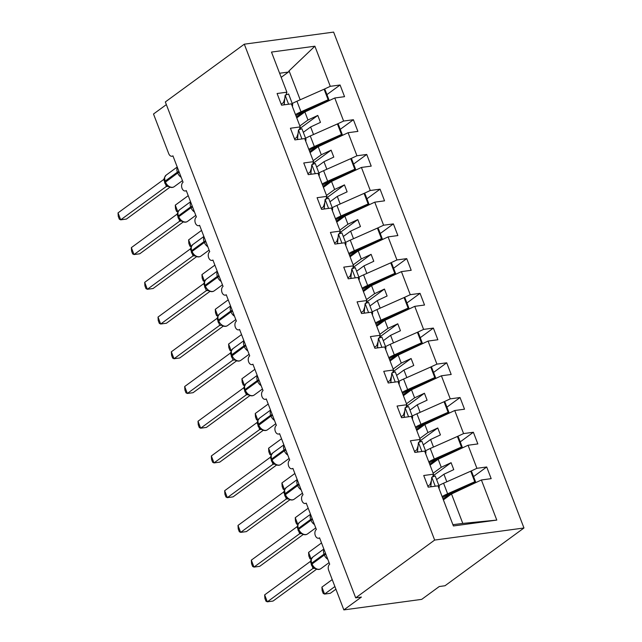 <?xml version="1.0" encoding="UTF-8"?>
<svg xmlns="http://www.w3.org/2000/svg" width="642" height="642" viewBox="0 0 642 642"><rect width="100%" height="100%" fill="white"/><g stroke="black" fill="none" stroke-linecap="round" stroke-linejoin="round"><path stroke-width="0.96" d="M523.968 527.989L444.994 585.753L439.264 586.531L421.714 599.363L343.855 609.9L361.406 597.06L355.684 597.838L434.658 540.066L523.968 527.989L333.615 32.1L244.305 44.186L434.658 540.066M296.756 117.903L304.862 111.973L307.959 120.03L299.846 125.96M326.93 94.607L340.075 85.001L344.553 96.669L334.763 97.993L304.862 111.973M296.387 116.948L303.594 111.684M285.987 94.92L286.886 92.191L271.486 52.074L314.885 46.208L330.285 86.325L340.075 85.001M330.285 86.325L324.098 89.214L328.134 99.767L329.137 100.361L301.997 112.39A15.384 3.892 159 0 0 295.882 115.632M343.855 609.9L328.664 570.313A4.614 3.041 -97.7 0 1 329.691 564.222L319.564 537.827A4.614 3.041 82.3 0 1 318.584 538.237A4.614 3.041 82.3 0 1 315.094 534.842A4.614 3.041 82.3 0 1 316.362 529.498L306.234 503.103A4.614 3.041 82.3 0 1 305.255 503.505A4.614 3.041 82.3 0 1 301.764 500.118A4.614 3.041 82.3 0 1 303.032 494.765L292.904 468.379A4.614 3.041 82.3 0 1 291.917 468.78A4.614 3.041 82.3 0 1 288.435 465.394A4.614 3.041 82.3 0 1 289.702 460.041L279.575 433.647A4.614 3.041 82.3 0 1 278.588 434.056A4.614 3.041 82.3 0 1 275.105 430.67A4.614 3.041 82.3 0 1 276.373 425.317L266.245 398.923A4.614 3.041 82.3 0 1 265.258 399.332A4.614 3.041 82.3 0 1 261.775 395.945A4.614 3.041 82.3 0 1 263.043 390.593L252.916 364.199A4.614 3.041 82.3 0 1 251.929 364.608A4.614 3.041 82.3 0 1 248.446 361.213A4.614 3.041 82.3 0 1 249.714 355.861L239.578 329.474A4.614 3.041 82.3 0 1 238.599 329.876A4.614 3.041 82.3 0 1 235.116 326.489A4.614 3.041 82.3 0 1 236.384 321.136L226.249 294.75A4.614 3.041 82.3 0 1 225.27 295.151A4.614 3.041 82.3 0 1 221.787 291.765A4.614 3.041 82.3 0 1 223.055 286.412L212.919 260.018A4.614 3.041 82.3 0 1 211.94 260.427A4.614 3.041 82.3 0 1 208.457 257.041A4.614 3.041 82.3 0 1 209.725 251.688L199.59 225.294A4.614 3.041 82.3 0 1 198.611 225.703A4.614 3.041 82.3 0 1 195.128 222.309A4.614 3.041 82.3 0 1 196.396 216.964L186.26 190.57A4.614 3.041 82.3 0 1 185.281 190.971A4.614 3.041 82.3 0 1 181.798 187.584A4.614 3.041 82.3 0 1 183.066 182.232L172.931 155.845A4.614 3.041 82.3 0 1 171.952 156.247A4.614 3.041 82.3 0 1 168.702 153.599L153.502 114.011L166.35 104.614M310.086 152.627L318.191 146.697L321.289 154.754L313.184 160.685M340.26 129.339L353.405 119.725L357.883 131.393L348.092 132.717L318.191 146.697M309.717 151.672L316.923 146.408M334.763 97.993L343.614 121.049L353.405 119.725M343.614 121.049L337.427 123.946L341.464 134.491L342.467 135.093L315.326 147.114A15.384 3.892 159 0 0 309.211 150.356M323.416 187.36L331.521 181.429L334.618 189.486L326.513 195.409M353.59 164.063L366.734 154.449L371.212 166.118L361.422 167.442L331.521 181.429M323.054 186.405L330.253 181.132M348.092 132.717L356.944 155.773L366.734 154.449M356.944 155.773L350.757 158.67M336.745 222.084L344.85 216.153L347.948 224.21L339.843 230.141M366.919 198.787L380.064 189.173L384.542 200.842L374.751 202.166L344.85 216.153M336.384 221.129L343.582 215.856M361.422 167.442L370.273 190.497L380.064 189.173M370.273 190.497L364.086 193.394M350.075 256.808L358.188 250.878L361.277 258.935L353.172 264.865M380.249 233.511L393.394 223.898L397.871 235.566L388.081 236.89L358.188 250.878M349.713 255.853L356.912 250.589M374.751 202.166L383.603 225.222L393.394 223.898M383.603 225.222L377.416 228.119L381.452 238.672L382.463 239.265L355.315 251.295A15.384 3.892 159 0 0 349.208 254.537M363.404 291.532L371.517 285.602L374.607 293.659L366.502 299.589M393.578 268.244L406.723 258.63L411.201 270.298L401.411 271.622L371.517 285.602M363.043 290.577L370.241 285.313M388.081 236.89L396.933 259.954L406.723 258.63M396.933 259.954L390.745 262.843L394.79 273.396L395.793 273.99L368.644 286.019A15.384 3.892 159 0 0 362.537 289.261M376.734 326.256L384.847 320.334L387.937 328.383L379.831 334.313M406.908 302.968L420.053 293.354L424.531 305.022L414.74 306.346L384.847 320.334M376.373 325.301L383.571 320.037M401.411 271.622L410.262 294.678L420.053 293.354M410.262 294.678L404.075 297.575L408.119 308.12L409.123 308.722L381.982 320.743A15.384 3.892 159 0 0 375.867 323.985M390.071 360.989L398.176 355.058L401.266 363.115L393.161 369.046M420.245 337.692L433.382 328.078L437.86 339.746L428.07 341.071L398.176 355.058M389.702 360.034L396.9 354.761M414.74 306.346L423.592 329.402L433.382 328.078M423.592 329.402L417.404 332.299M403.401 395.713L411.506 389.782L414.596 397.839L406.49 403.77M433.575 372.416L446.712 362.802L451.19 374.471L441.399 375.795L411.506 389.782M403.032 394.758L410.23 389.493M428.07 341.071L436.921 364.126L446.712 362.802M436.921 364.126L430.734 367.023L434.778 377.576L435.782 378.17L408.641 390.192A15.384 3.892 159 0 0 402.526 393.434M416.73 430.437L424.835 424.506L427.925 432.564L419.82 438.494M446.904 407.14L460.041 397.534L464.519 409.195L454.729 410.519L424.835 424.506M416.361 429.482L423.559 424.218M441.399 375.795L450.251 398.859L460.041 397.534M450.251 398.859L444.063 401.748L448.108 412.3L449.111 412.894L421.971 424.924A15.384 3.892 159 0 0 415.856 428.166M430.06 465.161L438.165 459.231L441.255 467.288L433.149 473.218M460.234 441.873L473.371 432.259L477.849 443.927L468.066 445.251L438.165 459.231M429.691 464.206L436.889 458.942M454.729 410.519L463.58 433.583L473.371 432.259M463.58 433.583L457.393 436.472L461.438 447.025L462.441 447.618L435.3 459.648A15.384 3.892 159 0 0 429.185 462.89M286.886 92.191L277.095 93.515L281.573 105.184L291.364 103.86L300.215 126.915L299.316 129.644M300.215 126.915L290.425 128.24L294.903 139.908L304.693 138.584L313.545 161.648L312.646 164.368M313.545 161.648L303.754 162.972L308.24 174.64L318.023 173.316L326.874 196.372L325.976 199.092M326.874 196.372L317.084 197.696L321.57 209.364L331.352 208.04L340.204 231.096L339.305 233.824M340.204 231.096L330.421 232.42L334.899 244.088L344.69 242.764L353.533 265.82L352.635 268.549M353.533 265.82L343.751 267.144L348.229 278.813L358.019 277.488L366.871 300.544L365.964 303.273M366.871 300.544L357.08 301.868L361.558 313.537L371.349 312.213L380.2 335.276L379.294 337.997M380.2 335.276L370.41 336.601L374.888 348.269L384.678 346.945L393.53 370.001L392.623 372.721M393.53 370.001L383.739 371.325L388.217 382.993L398.008 381.669L406.859 404.725L405.953 407.453M406.859 404.725L397.069 406.049L401.547 417.717L411.337 416.393L420.189 439.449L419.282 442.178M420.189 439.449L410.398 440.773L414.876 452.441L424.667 451.117L433.519 474.181L423.728 475.505L428.206 487.166L437.996 485.842L453.396 525.958L496.788 520.092L481.396 479.975L451.495 493.963L462.802 523.415L496.788 520.092M443.389 499.885L451.495 493.963M481.396 479.975L491.178 478.651L486.7 466.983L473.563 476.597M443.02 498.93L450.219 493.666M468.066 445.251L476.91 468.307L486.7 466.983M476.91 468.307L470.722 471.204L474.767 481.749L475.77 482.351L448.63 494.372A15.384 3.892 159 0 0 442.515 497.614M284.799 98.507L283.435 102.6L281.212 104.229M298.129 133.231L296.773 137.324L294.542 138.953M311.458 167.955L310.102 172.048L307.871 173.685M324.788 202.679L323.432 206.78L321.201 208.409M338.117 237.412L336.761 241.504L334.53 243.133M351.447 272.136L350.091 276.229L347.86 277.858M364.776 306.86L363.42 310.953L361.189 312.582M378.106 341.584L376.75 345.677L374.519 347.314M391.435 376.308L390.079 380.409L387.848 382.038M404.765 411.041L403.409 415.133L401.178 416.762M418.094 445.765L416.738 449.857L414.507 451.487M303.305 132.324L310.624 126.98L313.521 134.523M296.861 137.043L297.8 136.353M310.624 126.98L320.462 122.373L317.79 115.432L307.959 120.03M316.634 167.056L323.953 161.704L326.85 169.247M310.19 171.767L311.129 171.077M323.953 161.704L333.792 157.097L331.12 150.156L321.289 154.754M329.964 201.781L337.283 196.428L340.18 203.971M323.52 206.491L324.459 205.809M337.283 196.428L347.121 191.83L344.457 184.88L334.618 189.486M343.301 236.505L350.612 231.152L353.509 238.704M336.849 241.215L337.788 240.533M350.612 231.152L360.451 226.554L357.787 219.604L347.948 224.21M356.631 271.229L363.942 265.876L366.839 273.428M350.187 275.948L351.118 275.257M363.942 265.876L373.78 261.278L371.116 254.336L361.277 258.935M369.961 305.953L377.271 300.608L380.168 308.152M363.516 310.672L364.447 309.982M377.271 300.608L387.11 296.002L384.446 289.06L374.607 293.659M383.29 340.685L390.601 335.333L393.498 342.876M376.846 345.396L377.777 344.714M390.601 335.333L400.439 330.734L397.775 323.785L387.937 328.383M396.62 375.409L403.93 370.057L406.827 377.6M390.175 380.12L391.114 379.438M403.93 370.057L413.769 365.458L411.105 358.509L401.266 363.115M409.949 410.134L417.26 404.781L420.157 412.333M403.505 414.844L404.444 414.162M417.26 404.781L427.099 400.183L424.434 393.241L414.596 397.839M423.279 444.858L430.589 439.513L433.486 447.057M416.835 449.577L417.773 448.886M430.589 439.513L440.428 434.907L437.764 427.965L427.925 432.564M436.608 479.582L443.919 474.237L446.816 481.781M430.164 484.301L431.103 483.611M431.424 480.489L430.068 484.582L427.837 486.211M432.612 476.902L433.519 474.181M443.919 474.237L453.758 469.631L451.093 462.689L441.255 467.288M452.907 524.683L462.802 523.415M314.885 46.208L289.077 70.853L300.191 99.799M289.077 70.853L288.418 72.056L279.615 73.244M281.188 77.345L288.418 72.056M244.305 44.186L165.331 101.95L355.684 597.838M432.917 475.979L451.093 462.689M419.587 441.255L437.764 427.965M406.258 406.53L424.434 393.241M392.928 371.806L411.105 358.509M379.599 337.082L397.775 323.785M366.269 302.35L384.446 289.06M352.94 267.626L371.116 254.336M339.61 232.902L357.787 219.604M326.28 198.177L344.457 184.88M312.951 163.453L331.12 150.156M299.621 128.721L317.79 115.432M311.434 563.532L311.731 563.13A6.613 4.679 53.8 0 1 312.75 557.128L311.161 559.431L311.434 563.532L311.755 564.366L312.052 563.965A6.613 4.679 53.8 0 0 319.267 569.277A6.613 4.679 53.8 0 0 320.88 568.635L329.081 562.633M264.656 594.877L264.897 598.4L265.965 601.177L267.321 601.827L264.656 594.877L310.351 561.453L313.015 568.403L267.321 601.827L273.051 601.048L316.618 569.181M314.925 568.363L312.935 568.459M311.9 564.454L313.649 567.295L315.102 568.459C317.373 569.719 319.299 569.775 320.88 568.635M311.017 560.089L310.351 561.453M314.781 567.977L313.015 568.403M439.064 488.626L439.28 486.548L435.228 475.995L431.769 477.199L430.886 485.665A15.384 3.892 -21 0 1 430.333 486.885M435.236 486.219L431.769 477.199M439.28 486.548L438.39 486.861M335.91 589.204L330.301 593.304L324.579 594.083L323.215 593.433L322.148 590.656L321.907 587.133L324.579 594.083L334.891 586.539M321.907 587.133L332.219 579.59M442.105 496.547A19.067 4.831 -21 0 1 447.626 493.778L474.767 481.749M438.887 485.521A19.067 4.831 -21 0 1 443.574 483.217L470.714 471.196L471.718 471.79L475.77 482.351M298.105 528.807L298.402 528.406A6.613 4.679 53.8 0 1 299.421 522.403L297.832 524.707L298.105 528.807L298.426 529.634L298.715 529.241A6.613 4.679 53.8 0 0 305.937 534.545A6.613 4.679 53.8 0 0 307.542 533.911L315.752 527.909M251.327 560.153L251.568 563.676L252.635 566.453L253.991 567.095L251.327 560.153L297.021 526.729L299.686 533.679L253.991 567.095L259.721 566.324L303.289 534.449M301.596 533.63L299.605 533.735M298.57 529.73L300.32 532.563L301.772 533.735C304.043 534.995 305.969 535.051 307.542 533.911M297.687 525.365L297.021 526.729M301.451 533.245L299.686 533.679M425.734 453.902L425.951 451.824L421.898 441.271L418.44 442.466L417.557 450.941A15.384 3.892 -21 0 1 417.003 452.153M421.906 451.495L418.44 442.466M425.951 451.824L425.06 452.137M284.502 489.982L285.072 493.682A6.613 4.679 53.8 0 1 286.091 487.679L284.486 490.055M237.997 525.429L238.238 528.952L239.305 531.72L240.662 532.37L237.997 525.429L283.692 492.005L286.356 498.954L240.662 532.37L246.392 531.6L289.959 499.725M288.266 498.906L286.276 499.011M285.241 495.006L286.99 497.839L288.443 499.011C290.714 500.27 292.64 500.327 294.213 499.187L302.422 493.184M284.358 490.64L283.692 492.005M288.122 498.521L286.356 498.954M412.405 419.178L412.621 417.099L408.569 406.547L405.11 407.742L404.227 416.217A15.384 3.892 -21 0 1 403.674 417.428M408.569 416.77L405.11 407.742M412.621 417.099L411.731 417.412M271.446 459.351L271.735 458.958A6.613 4.679 53.8 0 1 272.754 452.955L271.165 455.258L271.446 459.351L271.767 460.186L272.056 459.792A6.613 4.679 53.8 0 0 279.278 465.097A6.613 4.679 53.8 0 0 280.883 464.463L289.093 458.46M224.668 490.705L224.909 494.22L225.968 496.996L227.332 497.646L224.668 490.705L270.362 457.281L273.027 464.23L227.332 497.646L233.062 496.868L276.63 465.001M274.937 464.182L272.946 464.278M271.911 460.282L273.661 463.115L275.113 464.286C277.384 465.538 279.31 465.602 280.883 464.463M271.028 455.916L270.362 457.281M274.792 463.797L273.027 464.23M399.075 384.454L399.292 382.375L395.239 371.814L391.78 373.018L390.898 381.492A15.384 3.892 -21 0 1 390.344 382.704M395.239 382.038L391.78 373.018M399.292 382.375L398.393 382.688M257.843 420.526L258.405 424.234A6.613 4.679 53.8 0 1 259.424 418.223L257.827 420.598M211.338 455.972L211.579 459.495L212.638 462.272L214.003 462.922L211.338 455.972L257.033 422.548L259.697 429.498L214.003 462.922L219.733 462.144L263.3 430.276M261.607 429.458L259.617 429.554M258.582 425.558L260.331 428.391L261.775 429.554C264.055 430.814 265.973 430.878 267.553 429.739L275.763 423.728M257.699 421.184L257.033 422.548M261.463 429.073L259.697 429.498M385.746 349.73L385.962 347.651L381.91 337.09L378.451 338.294L377.568 346.768A15.384 3.892 -21 0 1 377.014 347.98M381.91 347.314L378.451 338.294M385.962 347.651L385.064 347.956M311.185 559.326L309.885 558.701L308.818 555.932L308.577 552.409L321.522 542.939M308.577 552.409L311.209 559.254M428.776 461.815A19.067 4.831 -21 0 1 434.297 459.054L461.438 447.025M425.558 450.796A19.067 4.831 -21 0 1 430.244 448.493L457.385 436.472L458.388 437.066L462.441 447.618M297.848 524.594L296.556 523.976L295.489 521.2L295.248 517.685L308.192 508.215M295.248 517.685L297.88 524.53M415.446 427.091A19.067 4.831 -21 0 1 420.967 424.322L448.108 412.3M412.228 416.072A19.067 4.831 -21 0 1 416.915 413.769L444.055 401.74L445.058 402.341L449.111 412.894M284.518 489.87L283.218 489.252L282.159 486.476L281.918 482.953L294.863 473.491M281.918 482.953L284.55 489.806M402.117 392.366A19.067 4.831 -21 0 1 407.638 389.598L434.778 377.576M398.899 381.34A19.067 4.831 -21 0 1 403.585 379.045L430.726 367.015L431.729 367.617L435.782 378.17M271.189 455.146L269.889 454.528L268.829 451.751L268.589 448.228L281.533 438.759M268.589 448.228L271.221 455.074M388.787 357.642A19.067 4.831 -21 0 1 394.308 354.874L421.449 342.844L422.452 343.446L395.312 355.467A15.384 3.892 159 0 0 389.196 358.709M385.569 346.616A19.067 4.831 -21 0 1 390.256 344.313L417.396 332.291L421.449 342.844M417.396 332.291L418.399 332.885L422.452 343.446M244.578 385.569L245.332 385.007L244.506 385.81L244.787 389.903L245.108 390.737L245.396 390.336A6.613 4.679 53.8 0 0 252.611 395.649A6.613 4.679 53.8 0 0 254.224 395.007L262.434 389.004M198.009 421.248L198.25 424.771L199.309 427.548L200.673 428.198L198.009 421.248L243.703 387.824L246.368 394.774L200.673 428.198L206.403 427.42L249.971 395.552M248.277 394.734L246.287 394.83M245.252 390.826L247.001 393.666L248.446 394.83C250.717 396.09 252.643 396.146 254.224 395.007M244.369 386.46L243.703 387.824M248.133 394.349L246.368 394.774M372.416 314.997L372.633 312.919L368.58 302.366L365.121 303.57L364.239 312.036A15.384 3.892 -21 0 1 363.685 313.256M368.58 312.59L365.121 303.57M372.633 312.919L371.734 313.232M257.859 420.422L256.559 419.804L255.5 417.027L255.259 413.504L268.204 404.035M255.259 413.504L257.883 420.349M375.45 322.918A19.067 4.831 -21 0 1 380.979 320.149L408.119 308.12M372.24 311.892A19.067 4.831 -21 0 1 376.926 309.588L404.067 297.567L405.07 298.161L409.123 308.722M231.16 351.15L231.746 354.777A6.613 4.679 53.8 0 1 232.765 348.775L231.176 351.086M184.679 386.524L184.92 390.047L185.979 392.816L187.344 393.466L184.679 386.524L230.366 353.1L233.038 360.05L187.344 393.466L193.073 392.695L236.641 360.82M234.948 360.002L232.958 360.106M231.922 356.101L235.116 360.106C237.388 361.366 239.314 361.422 240.894 360.282L249.104 354.28M231.04 351.736L230.366 353.1M234.803 359.616L233.038 360.05M359.087 280.273L359.303 278.195L355.251 267.642L351.792 268.837L350.909 277.312A15.384 3.892 -21 0 1 350.355 278.524M355.251 277.866L351.792 268.837M359.303 278.195L358.405 278.508M244.53 385.69L243.23 385.072L242.17 382.303L241.93 378.78L254.874 369.31M241.93 378.78L244.554 385.625M362.12 288.186A19.067 4.831 -21 0 1 367.641 285.417L394.79 273.396M358.902 277.167A19.067 4.831 -21 0 1 363.589 274.864L390.737 262.843L391.74 263.437L395.793 273.99M218.128 320.446L218.416 320.053A6.613 4.679 53.8 0 1 219.436 314.05L217.847 316.362L218.128 320.446L218.449 321.281L218.737 320.888A6.613 4.679 53.8 0 0 225.952 326.192A6.613 4.679 53.8 0 0 227.565 325.558L235.775 319.555M171.35 351.8L171.583 355.315L172.65 358.092L174.014 358.742L171.35 351.8L217.036 318.376L219.708 325.325L174.014 358.742L179.736 357.971L223.312 326.096M221.618 325.277L219.66 325.382A3.387 2.849 -86.8 0 1 220.992 325.061L221.787 325.382C224.058 326.634 225.984 326.698 227.565 325.558M218.593 321.377L221.787 325.382M217.702 317.012L217.036 318.376M221.474 324.892L219.708 325.325M345.757 245.549L345.974 243.47L341.921 232.918L338.462 234.113L337.58 242.588A15.384 3.892 -21 0 1 337.026 243.799M341.921 243.141L338.462 234.113M345.974 243.47L345.075 243.783M231.2 350.965L229.9 350.347L228.833 347.571L228.6 344.056L241.544 334.586M228.6 344.056L231.224 350.901M348.791 253.462A19.067 4.831 -21 0 1 354.312 250.693L381.452 238.672M345.573 242.443A19.067 4.831 -21 0 1 350.259 240.14L377.408 228.111L378.411 228.713L382.463 239.265M204.798 285.722L205.087 285.329A6.613 4.679 53.8 0 1 206.106 279.326L204.517 281.629L204.798 285.722L205.119 286.557L205.408 286.163A6.613 4.679 53.8 0 0 212.622 291.468A6.613 4.679 53.8 0 0 214.235 290.834L222.445 284.831M158.02 317.068L158.253 320.591L159.32 323.367L160.685 324.017L158.02 317.068L203.707 283.644L206.379 290.601L160.685 324.017L166.406 323.239L209.982 291.372M208.289 290.553L206.299 290.649M205.263 286.653L208.457 290.657C210.728 291.909 212.654 291.974 214.235 290.834M204.373 282.279L203.707 283.644M208.144 290.168L206.379 290.601M332.428 210.825L332.644 208.746L328.592 198.185L325.125 199.389L324.25 207.864A15.384 3.892 -21 0 1 323.696 209.075M328.592 208.409L325.125 199.389M332.644 208.746L331.745 209.051M217.871 316.241L216.571 315.623L215.503 312.847L215.271 309.324L228.215 299.854M215.271 309.324L217.895 316.177M335.461 218.737A19.067 4.831 -21 0 1 340.982 215.969L368.123 203.947L369.126 204.541L341.985 216.563A15.384 3.892 159 0 0 335.87 219.805M332.243 207.711A19.067 4.831 -21 0 1 336.93 205.416L364.07 193.386L368.123 203.947M364.07 193.386L365.073 193.988L369.126 204.541M191.468 250.998L191.757 250.605A6.613 4.679 53.8 0 1 192.777 244.594L191.188 246.897L191.468 250.998L191.789 251.833L192.078 251.431A6.613 4.679 53.8 0 0 199.293 256.744A6.613 4.679 53.8 0 0 200.906 256.11L209.115 250.099M144.691 282.344L144.923 285.867L145.991 288.643L147.355 289.293L144.691 282.344L190.377 248.919L193.049 255.869L147.355 289.293L153.077 288.515L196.653 256.648M194.951 255.829L192.969 255.925M191.934 251.921L193.675 254.754L195.128 255.925C197.399 257.185 199.325 257.241 200.906 256.11M191.043 247.555L190.377 248.919M194.815 255.444L193.049 255.869M319.098 176.101L319.315 174.022L315.262 163.461L311.795 164.665L310.921 173.131A15.384 3.892 -21 0 1 310.367 174.351M315.262 173.685L311.795 164.665M319.315 174.022L318.416 174.327M204.541 281.517L203.241 280.899L202.174 278.122L201.941 274.599L214.885 265.13M201.941 274.599L204.565 281.445M322.132 184.013A19.067 4.831 -21 0 1 327.653 181.245L354.793 169.215L355.796 169.817L328.656 181.838A15.384 3.892 159 0 0 322.541 185.081M318.913 172.987A19.067 4.831 -21 0 1 323.6 170.684L350.741 158.662L354.793 169.215M350.741 158.662L351.744 159.256L355.796 169.817M178.139 216.274L178.428 215.873A6.613 4.679 53.8 0 1 179.447 209.87L177.858 212.173L178.139 216.274L178.46 217.108L178.749 216.707A6.613 4.679 53.8 0 0 185.963 222.012A6.613 4.679 53.8 0 0 187.576 221.378L195.786 215.375M131.361 247.619L131.594 251.142L132.661 253.919L134.026 254.561L131.361 247.619L177.048 214.195L179.72 221.145L134.026 254.561L139.747 253.791L183.323 221.915M181.622 221.105L179.64 221.201M178.604 217.197L180.346 220.029L181.798 221.201C184.069 222.461 185.995 222.517 187.576 221.378M177.714 212.831L177.048 214.195M181.485 220.72L179.72 221.145M305.769 141.368L305.985 139.29L301.933 128.737L298.466 129.941L297.583 138.407A15.384 3.892 -21 0 1 297.037 139.619M301.933 138.961L298.466 129.941M305.985 139.29L305.086 139.603M191.212 246.793L189.912 246.175L188.844 243.398L188.612 239.875L201.556 230.406M188.612 239.875L191.236 246.721M308.802 149.289A19.067 4.831 -21 0 1 314.323 146.52L341.464 134.491M305.584 138.263A19.067 4.831 -21 0 1 310.271 135.96L337.411 123.938L338.414 124.532L342.467 135.093M164.537 177.449L165.098 181.148A6.613 4.679 53.8 0 1 166.118 175.146L164.512 177.521M118.032 212.895L118.264 216.418L119.332 219.187L120.696 219.837L118.032 212.895L163.718 179.471L166.39 186.421L120.696 219.837L126.418 219.066L169.994 187.191M168.292 186.373L166.31 186.477M165.275 182.472L167.016 185.305L168.469 186.477C170.74 187.737 172.666 187.793 174.247 186.653L182.456 180.651M164.384 178.107L163.718 179.471M168.148 185.987L166.39 186.421M292.439 106.644L292.648 104.566L288.603 94.013L285.136 95.209L284.254 103.683A15.384 3.892 -21 0 1 283.708 104.895M288.603 104.237L285.136 95.209M292.648 104.566L291.757 104.879M177.882 212.061L176.582 211.443L175.515 208.674L175.282 205.151L188.226 195.682M175.282 205.151L177.906 211.996M295.472 114.557A19.067 4.831 -21 0 1 300.994 111.788L328.134 99.767M292.254 103.539A19.067 4.831 -21 0 1 296.941 101.235L324.082 89.214L325.085 89.808L329.137 100.361M327.797 559.286A6.613 4.679 -126.2 0 1 324.33 554.985L325.767 554.319L325.446 553.484L324.017 554.15A6.613 4.679 -126.2 0 1 323.993 549.375M312.052 563.965L324.33 554.985L324.017 554.15L311.731 563.13L312.052 563.965M311.731 564.294A3.387 0.859 -21 0 1 311.266 564.703M312.076 565.088A3.387 0.859 -21 0 1 311.587 565.538M315.102 568.459L314.299 568.138A3.387 2.849 -86.8 0 0 312.975 568.459M431.304 486.748L430.886 485.665M443.574 483.217L447.626 493.778M314.468 524.562A6.613 4.679 -126.2 0 1 311.001 520.253L312.437 519.595L312.116 518.76L310.68 519.418A6.613 4.679 -126.2 0 1 310.664 514.651M298.715 529.241L311.001 520.253L310.68 519.418L298.402 528.406L298.715 529.241M298.402 529.57A3.387 0.859 -21 0 1 297.936 529.979M298.747 530.364A3.387 0.859 -21 0 1 298.257 530.814M301.772 533.735L300.97 533.414A3.387 2.849 -86.8 0 0 299.645 533.735M417.974 452.024L417.557 450.941M301.138 489.838A6.613 4.679 -126.2 0 1 297.671 485.529L299.108 484.862L298.787 484.028L297.35 484.694A6.613 4.679 -126.2 0 1 297.334 479.927M284.775 494.075L285.096 494.91L297.671 485.529L297.35 484.694L285.072 493.682L285.385 494.517A6.613 4.679 53.8 0 0 292.608 499.821A6.613 4.679 53.8 0 0 294.213 499.187M285.072 494.838A3.387 0.859 -21 0 1 284.607 495.247M285.417 495.64A3.387 0.859 -21 0 1 284.928 496.081M288.443 499.011L287.672 498.69A3.387 2.849 -86.8 0 0 286.316 499.011M404.645 417.3L404.227 416.217M287.809 455.106A6.613 4.679 -126.2 0 1 284.342 450.804L285.778 450.138L285.457 449.304L284.021 449.97A6.613 4.679 -126.2 0 1 284.005 445.195M272.056 459.792L284.342 450.804L284.021 449.97L271.735 458.958L272.056 459.792M271.743 460.113A3.387 0.859 -21 0 1 271.277 460.523M272.088 460.916A3.387 0.859 -21 0 1 271.59 461.357M275.113 464.286L274.343 463.965A3.387 2.849 -86.8 0 0 272.978 464.286M391.315 382.576L390.898 381.492M274.479 420.382A6.613 4.679 -126.2 0 1 271.012 416.08L272.449 415.414L272.128 414.58L270.691 415.246A6.613 4.679 -126.2 0 1 270.675 410.471M258.116 424.627L258.437 425.461L271.012 416.08L270.691 415.246L258.405 424.234L258.726 425.06A6.613 4.679 53.8 0 0 265.94 430.373A6.613 4.679 53.8 0 0 267.553 429.739M258.413 425.389A3.387 0.859 -21 0 1 257.948 425.798M258.758 426.192A3.387 0.859 -21 0 1 258.261 426.633M261.775 429.554L260.973 429.233A3.387 2.849 -86.8 0 0 259.649 429.562M377.986 347.844L377.568 346.768M430.244 448.493L434.297 459.054M416.915 413.769L420.967 424.322M403.585 379.045L407.638 389.598M390.256 344.313L394.308 354.874M261.15 385.657A6.613 4.679 -126.2 0 1 257.683 381.348L259.119 380.69L258.798 379.855L257.362 380.521A6.613 4.679 -126.2 0 1 257.346 375.747M244.586 385.569L246.095 383.499A6.613 4.679 53.8 0 0 245.075 389.501L244.787 389.903M245.396 390.336L257.683 381.348L257.362 380.521L245.075 389.501L245.396 390.336M245.083 390.665A3.387 0.859 -21 0 1 244.618 391.074M245.429 391.459A3.387 0.859 -21 0 1 244.931 391.909M248.446 394.83L247.643 394.509A3.387 2.849 -86.8 0 0 246.319 394.83M364.656 313.119L364.239 312.036M376.926 309.588L380.979 320.149M247.82 350.933A6.613 4.679 -126.2 0 1 244.353 346.624L245.79 345.958L245.469 345.131L244.032 345.789A6.613 4.679 -126.2 0 1 244.016 341.022M231.457 355.178L231.778 356.005L244.353 346.624L244.032 345.789L231.746 354.777L232.067 355.612A6.613 4.679 53.8 0 0 239.281 360.916A6.613 4.679 53.8 0 0 240.894 360.282M231.746 355.933A3.387 0.859 -21 0 1 231.28 356.35M232.099 356.735A3.387 0.859 -21 0 1 231.602 357.177M235.116 360.106L234.314 359.785A3.387 2.849 -86.8 0 0 232.99 360.106M351.326 278.395L350.909 277.312M363.589 274.864L367.641 285.417M234.49 316.209A6.613 4.679 -126.2 0 1 231.024 311.9L232.46 311.234L232.139 310.399L230.703 311.065A6.613 4.679 -126.2 0 1 230.687 306.29M218.737 320.888L231.024 311.9L230.703 311.065L218.416 320.053L218.737 320.888M218.416 321.209A3.387 0.859 -21 0 1 217.951 321.618M218.77 322.011A3.387 0.859 -21 0 1 218.272 322.453M337.989 243.671L337.58 242.588M350.259 240.14L354.312 250.693M221.161 281.477A6.613 4.679 -126.2 0 1 217.694 277.175L219.131 276.509L218.81 275.675L217.373 276.341A6.613 4.679 -126.2 0 1 217.357 271.566M205.408 286.163L217.694 277.175L217.373 276.341L205.087 285.329L205.408 286.163M205.087 286.484A3.387 0.859 -21 0 1 204.621 286.894M205.44 287.287A3.387 0.859 -21 0 1 204.942 287.728M208.457 290.657L207.655 290.328A3.387 2.849 -86.8 0 0 206.331 290.657M324.659 208.947L324.25 207.864M336.93 205.416L340.982 215.969M207.831 246.753A6.613 4.679 -126.2 0 1 204.365 242.451L205.793 241.785L205.48 240.951L204.044 241.617A6.613 4.679 -126.2 0 1 204.028 236.842M192.078 251.431L204.365 242.451L204.044 241.617L191.757 250.605L192.078 251.431M191.757 251.76A3.387 0.859 -21 0 1 191.292 252.17M192.11 252.555A3.387 0.859 -21 0 1 191.613 253.004M195.128 255.925L194.325 255.604A3.387 2.849 -86.8 0 0 193.001 255.925M311.33 174.215L310.921 173.131M323.6 170.684L327.653 181.245M194.502 212.029A6.613 4.679 -126.2 0 1 191.035 207.719L192.464 207.061L192.151 206.226L190.714 206.893A6.613 4.679 -126.2 0 1 190.698 202.118M178.749 216.707L191.035 207.719L190.714 206.893L178.428 215.873L178.749 216.707M178.428 217.036A3.387 0.859 -21 0 1 177.962 217.445M178.781 217.831A3.387 0.859 -21 0 1 178.283 218.28M181.798 221.201L180.996 220.88A3.387 2.849 -86.8 0 0 179.672 221.201M298 139.491L297.583 138.407M310.271 135.96L314.323 146.52M181.172 177.304A6.613 4.679 -126.2 0 1 177.706 172.995L179.134 172.329L178.813 171.502L177.385 172.16A6.613 4.679 -126.2 0 1 177.369 167.393M164.809 181.55L165.13 182.376L177.706 172.995L177.385 172.16L165.098 181.148L165.419 181.983A6.613 4.679 53.8 0 0 172.634 187.287A6.613 4.679 53.8 0 0 174.247 186.653M165.098 182.304A3.387 0.859 -21 0 1 164.633 182.721M165.451 183.106A3.387 0.859 -21 0 1 164.954 183.548M168.469 186.477L167.666 186.156A3.387 2.849 -86.8 0 0 166.342 186.477M284.671 104.766L284.254 103.683M296.941 101.235L300.994 111.788M185.281 190.971L186.365 190.826M171.952 156.247L173.035 156.102M198.611 225.703L199.694 225.551M211.94 260.427L213.024 260.283M225.27 295.151L226.353 295.007M238.599 329.876L239.683 329.731M251.929 364.608L253.012 364.455M265.258 399.332L266.342 399.188M278.588 434.056L279.671 433.912M291.917 468.78L293.001 468.636M305.255 503.505L306.33 503.36M318.584 538.237L319.66 538.084M312.75 557.128L323.857 549.006M299.421 522.403L310.527 514.282M286.091 487.679L297.19 479.558M272.754 452.955L283.86 444.826M259.424 418.223L270.531 410.102M246.095 383.499L257.201 375.377M232.765 348.775L243.872 340.653M219.436 314.05L230.542 305.929M206.106 279.326L217.213 271.197M192.777 244.594L203.883 236.473M179.447 209.87L190.554 201.749M166.118 175.146L177.224 167.024"/></g></svg>
